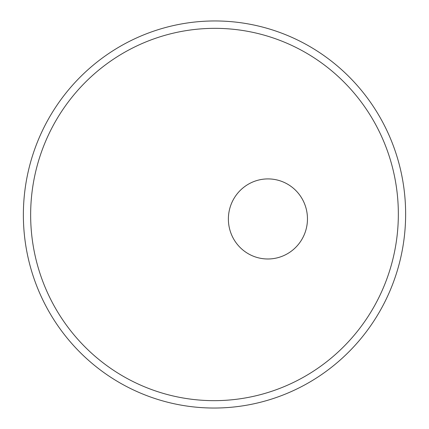 <?xml version="1.0" encoding="UTF-8"?>
<svg xmlns="http://www.w3.org/2000/svg" width="429" height="429" viewBox="0 0 429 429"><rect width="100%" height="100%" fill="white"/><g stroke="black" fill="none" stroke-linecap="round" stroke-linejoin="round"><path stroke-width="0.64" d="M397.908 201.292A186.175 183.832 -85.2 0 0 111.83 60.291A186.175 183.832 -85.2 0 0 133.757 381.917A186.175 183.832 -85.2 0 0 397.908 201.292M405.18 200.767A193.554 191.114 -85.2 0 0 107.765 54.177A193.554 191.114 -85.2 0 0 130.561 388.551A193.554 191.114 -85.2 0 0 405.18 200.767M307.368 216.109A40.036 39.532 -85.2 0 0 245.844 185.784A40.036 39.532 -85.2 0 0 250.557 254.955A40.036 39.532 -85.2 0 0 307.368 216.109"/></g></svg>
